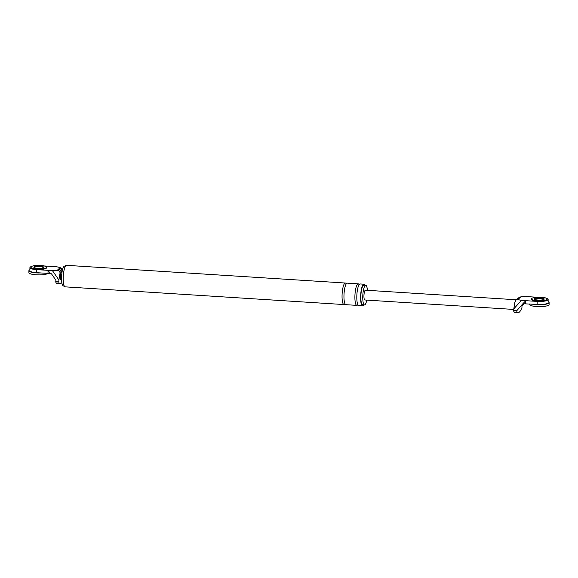 <?xml version="1.0" encoding="UTF-8"?>
<svg xmlns="http://www.w3.org/2000/svg" width="578" height="578" viewBox="0 0 578 578"><rect width="100%" height="100%" fill="white"/><g stroke="black" fill="none" stroke-linecap="round" stroke-linejoin="round"><path stroke-width="0.87" d="M531.471 298.927L531.471 299.404A7.846 1.792 0.4 0 0 538.356 301.232A7.846 1.792 0.4 0 0 546.925 299.946A7.846 1.792 0.4 0 0 547.156 299.512L547.164 299.036A7.846 1.792 0.4 0 0 540.278 297.208A7.846 1.792 0.4 0 0 531.702 298.501A7.846 1.792 0.4 0 0 531.471 298.927A7.846 1.792 0.4 0 0 538.356 300.755A7.846 1.792 0.4 0 0 546.933 299.469A7.846 1.792 0.4 0 0 547.164 299.036M534.556 299.158A4.906 1.12 0.4 0 0 534.527 299.187A4.906 1.12 0.4 0 1 534.556 299.158A4.906 1.12 0.4 0 1 539.39 298.342A4.906 1.12 0.4 0 1 544.108 299.252A4.906 1.12 0.4 0 0 539.39 298.342A4.906 1.12 0.4 0 0 534.556 299.158M544.079 299.288A4.906 1.12 0.4 0 0 544.223 299.014A4.906 1.12 0.4 0 0 539.917 297.872A4.906 1.12 0.4 0 0 534.563 298.681A4.906 1.12 0.4 0 0 534.412 298.949A4.906 1.12 0.4 0 0 538.718 300.09A4.906 1.12 0.4 0 0 544.079 299.288M548.125 301.6A9.804 2.24 -179.6 0 1 549.1 302.583A9.804 2.24 -179.6 0 1 548.811 303.118A9.804 2.24 -179.6 0 1 533.017 304.194M549.1 302.583L549.086 304.49A9.804 2.24 -179.6 0 1 548.797 305.025A9.804 2.24 -179.6 0 1 538.082 306.643A9.804 2.24 -179.6 0 1 529.477 304.353L529.477 303.97M30.901 267.152L30.894 267.628A7.846 1.792 0.4 0 0 37.78 269.456A7.846 1.792 0.4 0 0 46.356 268.163A7.846 1.792 0.4 0 0 46.587 267.737L46.587 267.26A7.846 1.792 0.4 0 0 39.701 265.432A7.846 1.792 0.4 0 0 31.133 266.718A7.846 1.792 0.4 0 0 30.901 267.152A7.846 1.792 0.4 0 0 37.787 268.98A7.846 1.792 0.4 0 0 46.356 267.686A7.846 1.792 0.4 0 0 46.587 267.26M33.986 267.383A4.906 1.12 0.4 0 0 33.95 267.412A4.906 1.12 -179.6 0 1 33.986 267.383A4.906 1.12 -179.6 0 1 38.82 266.559A4.906 1.12 -179.6 0 1 43.531 267.477A4.906 1.12 0.4 0 0 38.82 266.559A4.906 1.12 0.4 0 0 33.986 267.383M43.502 267.506A4.906 1.12 0.4 0 0 43.646 267.238A4.906 1.12 0.4 0 0 39.347 266.097A4.906 1.12 0.4 0 0 33.986 266.906A4.906 1.12 0.4 0 0 33.842 267.173A4.906 1.12 0.4 0 0 38.148 268.315A4.906 1.12 0.4 0 0 43.502 267.506M40.735 272.946A9.804 2.24 -179.6 0 1 28.914 270.67A9.804 2.24 -179.6 0 1 29.203 270.136A9.804 2.24 -179.6 0 1 29.904 269.695M36.587 272.679L36.609 269.63A8.829 2.016 -179.6 0 1 29.919 267.621L29.897 270.677A8.829 2.016 -179.6 0 0 36.587 272.679L48.01 273.408L48.032 270.352L50.481 273.734L48.01 273.408A9.804 2.24 -179.6 0 1 37.151 274.853A9.804 2.24 -179.6 0 1 28.9 272.578L28.914 270.67M346.236 283.885A10.787 2.522 93.6 0 0 345.341 283.025L66.499 265.324A10.787 2.522 93.6 0 0 66.195 265.381L64.259 266.234A9.804 2.29 93.6 0 0 63.977 266.422A9.804 2.29 93.6 0 0 61.593 276.392A9.804 2.29 93.6 0 0 63.024 285.662L64.837 286.753A10.787 2.522 93.6 0 0 65.133 286.854L343.968 304.555A10.787 2.522 93.6 0 0 344.582 304.288A10.787 2.522 93.6 0 0 344.972 303.811M367.406 290.322A9.804 2.29 93.6 0 0 365.737 285.301A9.804 2.29 93.6 0 0 365.18 285.539A9.804 2.29 93.6 0 0 362.774 296.102A9.804 2.29 93.6 0 0 364.494 304.873A9.804 2.29 93.6 0 0 365.05 304.635A9.804 2.29 93.6 0 0 366.784 300.105M364.877 285.243A10.787 2.522 93.6 0 0 363.894 284.203A10.787 2.522 93.6 0 0 363.287 284.463A10.787 2.522 93.6 0 0 360.636 296.081A10.787 2.522 93.6 0 0 362.529 305.733A10.787 2.522 93.6 0 0 363.136 305.466A10.787 2.522 93.6 0 0 363.634 304.823M365.737 285.301L363.829 285.178A9.804 2.29 93.6 0 0 363.28 285.416A9.804 2.29 93.6 0 0 360.867 295.979A9.804 2.29 93.6 0 0 362.587 304.751L364.494 304.873M36.609 269.63L52.425 270.634L57.244 270.302L60.206 267.6L56.687 266.74L44.181 265.945M29.919 267.621A8.829 2.016 -179.6 0 1 31.45 266.494M55.755 281.493L58.797 281.688L58.992 283.133A25.815 6.026 93.6 0 0 60.025 283.61L56.976 283.415A25.815 6.026 93.6 0 1 55.943 282.945L55.835 280.128L51.456 273.799L50.481 273.734M58.797 281.688L58.905 279.983L52.425 270.634M60.025 283.61A25.815 6.026 93.6 0 0 61.832 282.62M60.206 267.6L62.612 269.377M58.905 279.983L59.989 273.43C60.112 271.422 59.194 270.381 57.244 270.302M62.019 271.096A2.941 2.782 -132.4 0 0 59.216 268.503M61.629 280.814L61.015 280.077A4.414 1.033 -86.4 0 1 60.466 276.775A4.414 1.033 -86.4 0 1 61.073 272.44A2.941 2.782 -132.4 0 0 58.241 269.399M59.989 273.43L61.073 272.44A4.414 1.033 -86.4 0 1 61.557 271.523A4.414 1.033 -86.4 0 1 61.564 271.516L62.258 270.865M363.894 284.203L360.087 283.957A10.787 2.522 93.6 0 0 359.48 284.224A10.787 2.522 93.6 0 0 356.828 295.842A10.787 2.522 93.6 0 0 358.721 305.487L362.529 305.733M359.083 284.701A10.787 2.522 93.6 0 0 358.187 283.841A10.787 2.522 93.6 0 0 357.572 284.101A10.787 2.522 93.6 0 0 354.921 295.719A10.787 2.522 93.6 0 0 356.821 305.372A10.787 2.522 93.6 0 0 357.428 305.105A10.787 2.522 93.6 0 0 357.818 304.628M358.187 283.841L347.241 283.141A10.787 2.522 93.6 0 0 346.627 283.408A10.787 2.522 93.6 0 0 343.982 295.026A10.787 2.522 93.6 0 0 345.875 304.678L356.821 305.372M345.341 283.025A10.787 2.522 93.6 0 0 344.726 283.285A10.787 2.522 93.6 0 0 342.075 294.903A10.787 2.522 93.6 0 0 343.968 304.555M66.195 265.381A10.787 2.522 93.6 0 0 65.892 265.584A10.787 2.522 93.6 0 0 63.269 276.559A10.787 2.522 93.6 0 0 64.837 286.753M517.845 299.541L521.37 300.401L513.799 308.862L514.882 302.308L516.002 300.09L518.618 298.84A2.941 2.782 -132.4 0 0 516.624 299.52A2.941 2.782 -132.4 0 0 516.616 299.534L516.002 300.09M525.742 303.732L525.763 300.683L522.917 303.725L537.164 304.462L537.186 301.405L521.37 300.401M537.186 301.405A8.829 2.016 0.4 0 0 548.139 299.52A8.829 2.016 0.4 0 0 546.622 298.378M520.814 296.839L520.041 297.54A2.941 2.782 -132.4 0 0 518.105 298.169L520.814 296.839L525.626 296.514L537.164 297.244M521.963 304.772L521.948 307.626A25.815 6.026 -86.4 0 1 517.96 312.676A25.815 6.026 -86.4 0 1 516.927 312.207L516.739 310.754L513.69 310.567L513.885 312.012A25.815 6.026 93.6 0 0 514.919 312.488L517.96 312.676M522.895 303.725L516.739 310.754M537.164 304.462A8.829 2.016 0.4 0 0 548.117 302.576L548.139 299.52M522.158 305.661L523.841 303.732M516.349 299.772L365.426 290.192A4.906 1.142 93.6 0 0 365.144 290.315A4.906 1.142 93.6 0 0 363.945 295.596A4.906 1.142 93.6 0 0 364.805 299.982L513.763 309.44M513.69 310.567L513.799 308.862M55.943 282.945L58.992 283.133M520.041 297.54L518.618 298.84M516.927 312.207L513.885 312.012M518.025 298.241L516.414 299.751"/></g></svg>
